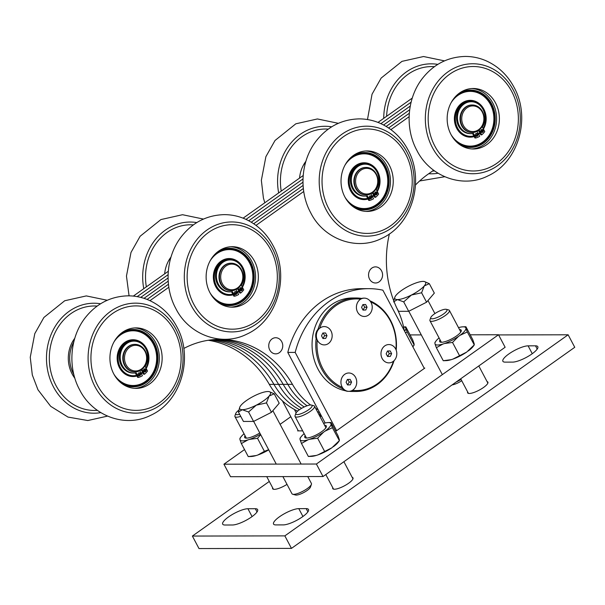 <?xml version="1.0" encoding="UTF-8"?>
<svg xmlns="http://www.w3.org/2000/svg" width="605" height="605" viewBox="0 0 605 605"><rect width="100%" height="100%" fill="white"/><g stroke="black" fill="none" stroke-linecap="round" stroke-linejoin="round"><path stroke-width="0.91" d="M424.309 368.437L382.874 290.173A88.897 76.752 89.9 0 0 368.649 288.661A88.897 76.752 89.9 0 0 295.187 352.412L336.63 430.677M368.649 288.661L361.253 288.676A88.897 76.752 89.9 0 0 287.791 352.428L325.15 422.993M295.187 352.412L287.791 352.428M294.37 409.434L296.14 412.784M282.414 400.85L298.31 430.873M244.533 449.568L223.926 464.201L316.4 464.027L498.512 334.754L470.183 334.807M421.299 334.898L410.077 334.92M290.816 416.716L280.1 424.324M298.121 430.518L297.622 430.873L302.681 430.866M335.412 430.805L336.456 430.798L424.816 368.082L424.12 368.082M223.926 464.201L230.543 476.702L323.025 476.528L505.13 347.255L498.512 334.754M316.4 464.027L323.025 476.528M183.799 348.465A100.816 87.044 -90.1 0 1 219.804 339.36A100.816 87.044 -90.1 0 1 292.442 384.341L287.821 384.349A100.816 87.044 -90.1 0 0 217.49 339.397A100.816 87.044 -90.1 0 1 287.821 384.349L283.193 384.356A100.816 87.044 -90.1 0 0 215.176 339.511A100.816 87.044 -90.1 0 1 283.193 384.356A71.488 61.718 89.9 0 0 304.194 406.976A71.488 61.718 89.9 0 1 283.193 384.356L278.572 384.364A71.488 61.718 89.9 0 0 301.668 408.307A71.488 61.718 89.9 0 1 278.572 384.364L273.944 384.379A71.488 61.718 89.9 0 0 299.483 409.691A71.488 61.718 89.9 0 1 273.944 384.379L269.323 384.387A71.488 61.718 89.9 0 0 297.668 411.105M318.525 413.79A71.488 61.718 89.9 0 0 320.597 414.387A71.488 61.718 89.9 0 1 318.525 413.79M409.683 109.739L386.171 126.43L409.683 109.739M303.09 185.41L251.279 222.186L303.09 185.41M168.198 281.166L143.998 298.341L168.198 281.166M410.273 106.049L383.6 124.985L410.273 106.049M302.969 182.218L248.708 220.742L302.969 182.218M168.077 277.975L140.715 297.395L168.077 277.975M319.259 415.181A71.488 61.718 89.9 0 0 321.202 415.537A71.488 61.718 89.9 0 1 319.259 415.181M212.869 339.692A100.816 87.044 -90.1 0 1 278.572 384.364A100.816 87.044 -90.1 0 0 212.869 339.692M287.821 384.349A71.488 61.718 89.9 0 0 307.075 405.789A71.488 61.718 89.9 0 1 287.821 384.349M317.375 411.619A71.488 61.718 89.9 0 0 319.621 412.542A71.488 61.718 89.9 0 1 317.375 411.619M409.313 113.279L388.599 127.98L409.313 113.279M303.347 188.495L253.707 223.737L303.347 188.495M168.455 284.252L147.068 299.437L168.455 284.252M411.113 102.177L380.885 123.639L411.113 102.177M302.999 178.929L245.985 219.396L302.999 178.929M168.099 274.685L137.176 296.632L168.099 274.685M319.682 415.968A71.488 61.718 89.9 0 0 321.52 416.134A71.488 61.718 89.9 0 1 319.682 415.968M210.555 339.95A100.816 87.044 -90.1 0 1 273.944 384.379A100.816 87.044 -90.1 0 0 210.555 339.95M292.442 384.341A71.488 61.718 89.9 0 0 310.622 405.002M315.636 408.337A71.488 61.718 89.9 0 0 318.132 409.736M404.321 330.678A71.488 61.718 89.9 0 0 397.591 309.7A100.816 87.044 -90.1 0 1 389.401 233.893M415.476 185.009A100.816 87.044 -90.1 0 1 427.909 174.308L433.641 170.239M409.131 116.682L390.906 129.621M303.733 191.498L256.013 225.378M168.84 287.254L149.942 300.67M73.78 341.946A30.242 26.113 89.9 0 0 73.545 374.011A30.242 26.113 89.9 0 0 73.848 374.563M412.262 98.086L377.996 122.414M303.196 175.518L243.097 218.171M168.296 271.274L133.327 296.095M319.841 416.27A71.488 61.718 89.9 0 0 320.832 416.278L321.595 416.278M208.241 340.275A100.816 87.044 -90.1 0 1 269.323 384.387M268.756 345.19A8.062 6.965 89.9 0 0 272.643 353.048A8.062 6.965 89.9 0 0 280.387 351.762A8.667 8.667 0 0 0 280.365 339.813A8.062 6.965 89.9 0 0 273.105 338.308A8.062 6.965 89.9 0 0 268.756 345.19M368.581 275.615A8.062 6.965 89.9 0 0 372.975 282.444A8.062 6.965 89.9 0 0 380.205 280.901A8.667 8.667 0 0 0 380.182 268.953A8.062 6.965 89.9 0 0 372.423 267.712A8.062 6.965 89.9 0 0 368.581 275.615M361.268 298.719L360.686 299.157A9.166 7.91 89.9 0 0 356.625 305.162A9.166 7.91 89.9 0 0 364.339 316.468A9.166 7.91 89.9 0 0 372.014 309.442A9.166 7.91 89.9 0 0 370.744 301.948A45.821 39.567 89.9 0 1 395.927 349.516A9.166 7.91 89.9 0 0 388.879 344.555A9.166 7.91 89.9 0 0 380.984 353.728A9.166 7.91 89.9 0 0 388.909 362.879A9.166 7.91 89.9 0 0 393.515 361.155A45.821 39.567 89.9 0 1 352.465 390.301A9.166 7.91 89.9 0 0 356.526 384.296A9.166 7.91 89.9 0 0 348.813 372.99A9.166 7.91 89.9 0 0 341.137 380.016A9.166 7.91 89.9 0 0 342.407 387.502L342.725 388.349M316.566 338.951L317.224 339.942A9.166 7.91 89.9 0 0 324.272 344.903A9.166 7.91 89.9 0 0 331.948 337.877A9.166 7.91 89.9 0 0 324.242 326.571A9.166 7.91 89.9 0 0 319.637 328.296L318.631 328.984M394.059 360.663A46.744 40.353 -90.1 0 1 356.201 391.465L352.503 391.473A46.744 40.353 -90.1 0 1 349.093 391.314M345.523 390.785A46.744 40.353 -90.1 0 1 343.012 390.18A46.744 40.353 -90.1 0 1 312.331 339.276A46.744 40.353 -90.1 0 1 352.322 297.993L356.02 297.985A46.744 40.353 -90.1 0 1 362.085 298.507M369.905 300.814A46.744 40.353 -90.1 0 1 396.192 350.189M356.201 391.465A46.744 40.353 -90.1 0 1 350.741 391.049M317.648 330.564A46.744 40.353 -90.1 0 1 356.02 297.985M360.686 299.157A45.821 39.567 89.9 0 0 319.637 328.296M343.814 389.234A46.744 40.353 -90.1 0 1 316.294 337.121M317.224 339.942A45.821 39.567 89.9 0 0 342.407 387.502M141.358 369.08A12.834 11.079 89.9 0 0 145.011 351.437A12.834 11.079 89.9 0 0 129.772 347.194A12.834 11.079 89.9 0 0 126.127 364.838A12.834 11.079 89.9 0 0 141.358 369.08M128.895 346.415A13.749 11.866 -90.1 0 1 135.081 344.389A13.749 11.866 -90.1 0 1 146.523 354.394A13.749 11.866 -90.1 0 1 141.313 369.859A13.749 11.866 -90.1 0 1 135.134 371.886A13.749 11.866 -90.1 0 1 123.685 361.881A13.749 11.866 -90.1 0 1 128.895 346.415M134.847 344.396A13.749 11.866 89.9 0 0 134.62 344.389A13.749 11.866 89.9 0 0 128.434 346.415A13.749 11.866 89.9 0 0 123.223 361.881A13.749 11.866 89.9 0 0 134.665 371.886A13.749 11.866 89.9 0 0 134.9 371.886M72.229 342.256A27.369 23.633 -90.1 0 1 74.551 339.057M74.619 377.452A27.369 23.633 -90.1 0 1 72.29 374.261M74.786 338.263A30.242 26.113 89.9 0 0 72.154 374.019A30.242 26.113 89.9 0 0 74.861 378.246M122.066 332.568A28.662 24.744 -90.1 0 1 154.351 343.171A28.662 24.744 -90.1 0 1 151.484 377.535A28.662 24.744 -90.1 0 1 122.165 383.759M153.572 343.39A28.246 24.389 -90.1 0 1 154.109 371.856A28.246 24.389 -90.1 0 1 132.971 386.383A28.246 24.389 -90.1 0 0 153.98 344.177A28.246 24.389 -90.1 0 0 132.866 329.899A28.246 24.389 -90.1 0 1 153.572 343.39M119.888 334.353A28.246 24.389 -90.1 0 1 132.994 329.899A28.246 24.389 -90.1 0 1 153.829 343.39A28.246 24.389 -90.1 0 1 154.335 371.924A28.246 24.389 -90.1 0 1 133.1 386.383A28.246 24.389 -90.1 0 1 119.979 381.982M136.556 375.304A17.583 15.178 -90.1 0 1 120.319 367.326A17.583 15.178 -90.1 0 1 125.318 343.156A17.583 15.178 -90.1 0 1 146.191 348.956A17.583 15.178 -90.1 0 1 145.881 367.916M144.928 369.39A17.583 15.178 -90.1 0 1 143.597 371.016M142.455 372.135A17.583 15.178 -90.1 0 1 141.101 373.194M139.725 374.049A17.583 15.178 -90.1 0 1 138.053 374.82M136.73 375.629A17.999 15.541 -90.1 0 1 133.077 376.136A17.999 15.541 -90.1 0 1 119.805 367.545A17.999 15.541 -90.1 0 1 119.48 349.365A17.999 15.541 -90.1 0 1 133.009 340.146A17.999 15.541 -90.1 0 1 146.289 348.737A17.999 15.541 -90.1 0 1 145.986 368.112M144.368 371.863A1.558 1.346 89.9 0 0 145.049 369.587A17.999 15.541 -90.1 0 1 143.703 371.251M142.576 372.362A17.999 15.541 -90.1 0 1 141.23 373.444M139.74 374.389A17.999 15.541 -90.1 0 1 138.182 375.13M132.949 376.136A17.999 15.541 -90.1 0 1 132.82 376.136A17.999 15.541 -90.1 0 1 119.54 367.545A17.999 15.541 -90.1 0 1 119.223 349.365A17.999 15.541 -90.1 0 1 132.752 340.146A17.999 15.541 -90.1 0 1 132.881 340.146M120.304 368.846L119.367 367.273A17.485 15.095 -90.1 0 1 117.325 360.905M136.927 376A18.415 15.896 -90.1 0 1 133.077 376.552A18.415 15.896 -90.1 0 1 119.23 367.243A18.415 15.896 -90.1 0 1 133.009 339.73A18.415 15.896 -90.1 0 1 146.856 349.04A18.415 15.896 -90.1 0 1 146.191 368.505M145.2 370.01A18.415 15.896 -90.1 0 1 143.937 371.561M142.765 372.718A18.415 15.896 -90.1 0 1 141.419 373.799M139.642 374.896A18.415 15.896 -90.1 0 1 138.432 375.471M113.846 342.173A27.369 23.633 -90.1 0 1 153.579 344.608A27.369 23.633 -90.1 0 1 156.385 353.872A27.369 23.633 -90.1 0 1 156.4 362.319A27.369 23.633 -90.1 0 1 138.59 384.75A27.369 23.633 -90.1 0 1 113.906 374.185M117.173 337.204A27.664 23.882 -90.1 0 1 153.541 344.472A27.664 23.882 -90.1 0 1 156.377 353.827A27.664 23.882 -90.1 0 1 156.377 353.849M156.4 362.319L156.393 362.365A27.664 23.882 -90.1 0 1 156.393 362.365A27.664 23.882 -90.1 0 1 141.086 384.084A27.664 23.882 -90.1 0 1 117.257 379.146M122.407 371.523A17.666 15.254 -90.1 0 1 119.102 366.88A17.666 15.254 -90.1 0 1 118.058 364.293M118.035 352.049A17.666 15.254 -90.1 0 1 122.354 344.797M132.903 339.73A18.415 15.896 -90.1 0 1 146.644 349.04A18.415 15.896 -90.1 0 1 146.092 368.309M145.139 369.799A18.415 15.896 -90.1 0 1 143.831 371.44M142.697 372.589A18.415 15.896 -90.1 0 1 141.358 373.686M139.687 374.76A18.415 15.896 -90.1 0 1 138.371 375.402M136.896 375.947A18.415 15.896 -90.1 0 1 132.971 376.552M113.77 373.935A30.242 26.113 89.9 0 0 136.087 388.38A30.242 26.113 89.9 0 0 158.828 372.892A30.242 26.113 89.9 0 0 158.291 342.339A30.242 26.113 89.9 0 0 135.974 327.895A30.242 26.113 89.9 0 0 113.233 343.383A30.242 26.113 89.9 0 0 113.77 373.935M134.703 388.342A30.242 26.113 89.9 0 0 155.515 342.339A30.242 26.113 89.9 0 0 134.582 327.94M143.68 371.213A1.558 1.346 89.9 0 0 145.971 369.579A1.558 1.346 89.9 0 0 143.68 371.213M138.863 375.765A1.558 1.346 89.9 0 0 138.855 372.839M138.174 375.115A1.558 1.346 89.9 0 0 140.466 373.489A1.558 1.346 89.9 0 0 138.174 375.115M141.925 369.39L144.489 374.238A19.784 17.084 89.9 0 0 147.522 371.024L145.132 366.501A15.964 13.786 89.9 0 0 145.744 348.745A15.964 13.786 89.9 0 0 133.962 341.122A15.964 13.786 89.9 0 0 121.96 349.297A15.964 13.786 89.9 0 0 122.24 365.428A15.964 13.786 89.9 0 0 134.023 373.058A15.964 13.786 89.9 0 0 136.186 372.854L138.583 377.369A19.784 17.084 89.9 0 0 142.432 375.697L139.815 370.759M133.962 341.122L133.039 341.122A15.964 13.786 89.9 0 0 121.03 349.297A15.964 13.786 89.9 0 0 121.318 365.435A15.964 13.786 89.9 0 0 133.1 373.058L134.023 373.058M135.331 372.982L137.653 377.369L138.583 377.369M141.268 369.889L143.566 374.238L144.489 374.238M145.049 369.587A1.558 1.346 89.9 0 0 144.361 368.937M238.99 286.679A12.834 11.079 89.9 0 0 240.177 268.59A12.834 11.079 89.9 0 0 224.561 267.206A12.834 11.079 89.9 0 0 223.366 285.295A12.834 11.079 89.9 0 0 238.99 286.679M223.578 266.51A13.749 11.866 -90.1 0 1 231.284 263.198A13.749 11.866 -90.1 0 1 242.439 272.159A13.749 11.866 -90.1 0 1 239.043 287.375A13.749 11.866 -90.1 0 1 231.337 290.687A13.749 11.866 -90.1 0 1 220.19 281.726A13.749 11.866 -90.1 0 1 223.578 266.51M231.057 263.198A13.749 11.866 89.9 0 0 230.823 263.198A13.749 11.866 89.9 0 0 223.116 266.51A13.749 11.866 89.9 0 0 219.721 281.726A13.749 11.866 89.9 0 0 230.876 290.687A13.749 11.866 89.9 0 0 231.11 290.687M168.432 261.058A27.369 23.633 -90.1 0 1 170.754 257.859M170.988 257.065A30.242 26.113 89.9 0 0 164.651 273.861M218.276 251.377A28.662 24.744 -90.1 0 1 250.553 261.973A28.662 24.744 -90.1 0 1 247.695 296.337A28.662 24.744 -90.1 0 1 218.375 302.56M249.782 262.192A28.246 24.389 -90.1 0 1 250.319 290.665A28.246 24.389 -90.1 0 1 229.174 305.192A28.246 24.389 -90.1 0 0 250.183 262.986A28.246 24.389 -90.1 0 0 229.068 248.7A28.246 24.389 -90.1 0 1 249.782 262.192M216.098 253.155A28.246 24.389 -90.1 0 1 229.197 248.7A28.246 24.389 -90.1 0 1 250.039 262.192A28.246 24.389 -90.1 0 1 250.546 290.725A28.246 24.389 -90.1 0 1 229.31 305.192A28.246 24.389 -90.1 0 1 216.189 300.783M232.766 294.106A17.583 15.178 -90.1 0 1 216.522 286.127A17.583 15.178 -90.1 0 1 221.528 261.957A17.583 15.178 -90.1 0 1 242.401 267.765A17.583 15.178 -90.1 0 1 242.083 286.717M241.13 288.192A17.583 15.178 -90.1 0 1 239.799 289.825M238.657 290.937A17.583 15.178 -90.1 0 1 237.311 292.003M235.927 292.85A17.583 15.178 -90.1 0 1 234.264 293.629M232.94 294.431A17.999 15.541 -90.1 0 1 229.287 294.945A17.999 15.541 -90.1 0 1 216.008 286.346A17.999 15.541 -90.1 0 1 215.682 268.166A17.999 15.541 -90.1 0 1 229.219 258.948A17.999 15.541 -90.1 0 1 242.499 267.546A17.999 15.541 -90.1 0 1 242.189 286.921M240.571 290.665A1.558 1.346 89.9 0 0 241.251 288.388A17.999 15.541 -90.1 0 1 239.905 290.052M238.778 291.164A17.999 15.541 -90.1 0 1 237.44 292.245M235.95 293.191A17.999 15.541 -90.1 0 1 234.392 293.932A1.558 1.346 89.9 0 0 236.676 292.291A1.558 1.346 89.9 0 0 234.385 293.924M229.159 294.945A17.999 15.541 -90.1 0 1 229.03 294.945A17.999 15.541 -90.1 0 1 215.751 286.346A17.999 15.541 -90.1 0 1 215.425 268.166A17.999 15.541 -90.1 0 1 228.962 258.955A17.999 15.541 -90.1 0 1 229.091 258.955M216.507 287.655L215.569 286.082A17.485 15.095 -90.1 0 1 213.535 279.707M233.137 294.801A18.415 15.896 -90.1 0 1 229.287 295.361A18.415 15.896 -90.1 0 1 215.433 286.052A18.415 15.896 -90.1 0 1 229.212 258.532A18.415 15.896 -90.1 0 1 243.066 267.841A18.415 15.896 -90.1 0 1 242.393 287.307M241.41 288.812A18.415 15.896 -90.1 0 1 240.14 290.37M238.967 291.519A18.415 15.896 -90.1 0 1 237.629 292.601M235.852 293.705A18.415 15.896 -90.1 0 1 234.634 294.272M210.048 260.982A27.369 23.633 -90.1 0 1 249.782 263.417A27.369 23.633 -90.1 0 1 252.588 272.681A27.369 23.633 -90.1 0 1 252.603 281.128A27.369 23.633 -90.1 0 1 234.8 303.551A27.369 23.633 -90.1 0 1 210.109 292.986M213.384 256.006A27.664 23.882 -90.1 0 1 249.752 263.273A27.664 23.882 -90.1 0 1 252.58 272.636A27.664 23.882 -90.1 0 1 252.588 272.658L252.58 272.636M252.603 281.174L252.603 281.128A27.664 23.882 -90.1 0 1 252.603 281.174A27.664 23.882 -90.1 0 1 237.296 302.886A27.664 23.882 -90.1 0 1 213.459 297.947M218.609 290.332A17.666 15.254 -90.1 0 1 215.312 285.681A17.666 15.254 -90.1 0 1 214.268 283.095M214.246 270.858A17.666 15.254 -90.1 0 1 218.564 263.606M229.106 258.532A18.415 15.896 -90.1 0 1 242.855 267.841A18.415 15.896 -90.1 0 1 242.295 287.118M241.35 288.6A18.415 15.896 -90.1 0 1 240.034 290.249M238.899 291.391A18.415 15.896 -90.1 0 1 237.568 292.487M235.889 293.569A18.415 15.896 -90.1 0 1 234.581 294.212M233.107 294.748A18.415 15.896 -90.1 0 1 229.182 295.361M209.98 292.744A30.242 26.113 89.9 0 0 232.297 307.181A30.242 26.113 89.9 0 0 255.038 291.701A30.242 26.113 89.9 0 0 254.493 261.141A30.242 26.113 89.9 0 0 232.176 246.696A30.242 26.113 89.9 0 0 209.436 262.184A30.242 26.113 89.9 0 0 209.98 292.744M230.906 307.143A30.242 26.113 89.9 0 0 251.718 261.148A30.242 26.113 89.9 0 0 230.792 246.742M239.882 290.014A1.558 1.346 89.9 0 0 242.181 288.388A1.558 1.346 89.9 0 0 239.882 290.014M235.073 294.575A1.558 1.346 89.9 0 0 235.065 291.648M238.136 288.199L240.699 293.039A19.784 17.084 89.9 0 0 243.732 289.825L241.342 285.31A15.964 13.786 89.9 0 0 241.955 267.554A15.964 13.786 89.9 0 0 230.172 259.923A15.964 13.786 89.9 0 0 218.163 268.106A15.964 13.786 89.9 0 0 218.45 284.237A15.964 13.786 89.9 0 0 230.233 291.86A15.964 13.786 89.9 0 0 232.396 291.655L234.785 296.178A19.784 17.084 89.9 0 0 238.635 294.506L236.018 289.568M230.172 259.923L229.242 259.931A15.964 13.786 89.9 0 0 217.24 268.106A15.964 13.786 89.9 0 0 217.528 284.237A15.964 13.786 89.9 0 0 229.31 291.86L230.233 291.86M231.534 291.784L233.863 296.178L234.785 296.178M237.47 288.698L239.777 293.039L240.699 293.039M241.251 288.388A1.558 1.346 89.9 0 0 240.571 287.738M373.89 190.923A12.834 11.079 89.9 0 0 375.077 172.833A12.834 11.079 89.9 0 0 359.453 171.442A12.834 11.079 89.9 0 0 358.266 189.539A12.834 11.079 89.9 0 0 373.89 190.923M358.478 170.754A13.749 11.866 -90.1 0 1 366.184 167.441A13.749 11.866 -90.1 0 1 377.331 176.403A13.749 11.866 -90.1 0 1 373.943 191.619A13.749 11.866 -90.1 0 1 366.237 194.931A13.749 11.866 -90.1 0 1 355.082 185.969A13.749 11.866 -90.1 0 1 358.478 170.754M365.949 167.441A13.749 11.866 89.9 0 0 365.723 167.441A13.749 11.866 89.9 0 0 358.016 170.754A13.749 11.866 89.9 0 0 354.621 185.969A13.749 11.866 89.9 0 0 365.775 194.931A13.749 11.866 89.9 0 0 366.002 194.931M303.332 165.301A27.369 23.633 -90.1 0 1 305.654 162.102M305.888 161.308A30.242 26.113 89.9 0 0 299.551 178.104M353.169 155.614A28.662 24.744 -90.1 0 1 385.453 166.216A28.662 24.744 -90.1 0 1 382.587 200.58A28.662 24.744 -90.1 0 1 353.267 206.804M384.674 166.435A28.246 24.389 -90.1 0 1 385.211 194.908A28.246 24.389 -90.1 0 1 364.074 209.436A28.246 24.389 -90.1 0 0 385.082 167.23A28.246 24.389 -90.1 0 0 363.968 152.944A28.246 24.389 -90.1 0 1 384.674 166.435M350.991 157.398A28.246 24.389 -90.1 0 1 364.097 152.944A28.246 24.389 -90.1 0 1 384.931 166.435A28.246 24.389 -90.1 0 1 385.438 194.969A28.246 24.389 -90.1 0 1 364.202 209.436A28.246 24.389 -90.1 0 1 351.082 205.027M367.659 198.349A17.583 15.178 -90.1 0 1 351.422 190.371A17.583 15.178 -90.1 0 1 356.421 166.201A17.583 15.178 -90.1 0 1 377.293 172.001A17.583 15.178 -90.1 0 1 376.983 190.961M376.03 192.435A17.583 15.178 -90.1 0 1 374.699 194.069M373.557 195.181A17.583 15.178 -90.1 0 1 372.204 196.239M370.827 197.094A17.583 15.178 -90.1 0 1 369.156 197.873M367.832 198.674A17.999 15.541 -90.1 0 1 364.18 199.189A17.999 15.541 -90.1 0 1 350.908 190.59A17.999 15.541 -90.1 0 1 350.582 172.41A17.999 15.541 -90.1 0 1 364.112 163.191A17.999 15.541 -90.1 0 1 377.391 171.79A17.999 15.541 -90.1 0 1 377.089 191.165M375.471 194.908A1.558 1.346 89.9 0 0 376.151 192.632A17.999 15.541 -90.1 0 1 374.805 194.296M373.678 195.407A17.999 15.541 -90.1 0 1 372.332 196.489M370.842 197.434A17.999 15.541 -90.1 0 1 369.284 198.175A1.558 1.346 89.9 0 0 371.568 196.534A1.558 1.346 89.9 0 0 369.277 198.16M364.051 199.189A17.999 15.541 -90.1 0 1 363.923 199.189A17.999 15.541 -90.1 0 1 350.643 190.59A17.999 15.541 -90.1 0 1 350.325 172.41A17.999 15.541 -90.1 0 1 363.855 163.191A17.999 15.541 -90.1 0 1 363.983 163.191M351.407 191.898L350.469 190.325A17.485 15.095 -90.1 0 1 348.427 183.95M368.029 199.045A18.415 15.896 -90.1 0 1 364.18 199.605A18.415 15.896 -90.1 0 1 350.333 190.295A18.415 15.896 -90.1 0 1 364.112 162.775A18.415 15.896 -90.1 0 1 377.959 172.085A18.415 15.896 -90.1 0 1 377.293 191.551M376.31 193.055A18.415 15.896 -90.1 0 1 375.039 194.606M373.867 195.763A18.415 15.896 -90.1 0 1 372.521 196.844M370.744 197.948A18.415 15.896 -90.1 0 1 369.534 198.516M344.948 165.218A27.369 23.633 -90.1 0 1 384.682 167.661A27.369 23.633 -90.1 0 1 387.487 176.917A27.369 23.633 -90.1 0 1 387.502 185.372A27.369 23.633 -90.1 0 1 369.693 207.795A27.369 23.633 -90.1 0 1 345.009 197.23M348.276 160.249A27.664 23.882 -90.1 0 1 384.644 167.517A27.664 23.882 -90.1 0 1 387.48 176.872A27.664 23.882 -90.1 0 1 387.48 176.894L387.487 176.917M387.495 185.395A27.664 23.882 -90.1 0 1 387.495 185.417A27.664 23.882 -90.1 0 1 372.188 207.129A27.664 23.882 -90.1 0 1 348.359 202.191M353.509 194.576A17.666 15.254 -90.1 0 1 350.204 189.925A17.666 15.254 -90.1 0 1 349.161 187.338M349.138 175.095A17.666 15.254 -90.1 0 1 353.456 167.85M364.006 162.775A18.415 15.896 -90.1 0 1 377.747 172.085A18.415 15.896 -90.1 0 1 377.195 191.361M376.242 192.844A18.415 15.896 -90.1 0 1 374.934 194.492M373.799 195.634A18.415 15.896 -90.1 0 1 372.461 196.731M370.789 197.805A18.415 15.896 -90.1 0 1 369.474 198.455M367.999 198.992A18.415 15.896 -90.1 0 1 364.074 199.605M344.873 196.98A30.242 26.113 89.9 0 0 367.19 211.425A30.242 26.113 89.9 0 0 389.93 195.944A30.242 26.113 89.9 0 0 389.393 165.384A30.242 26.113 89.9 0 0 367.076 150.94A30.242 26.113 89.9 0 0 344.336 166.428A30.242 26.113 89.9 0 0 344.873 196.98M365.806 211.387A30.242 26.113 89.9 0 0 386.618 165.392A30.242 26.113 89.9 0 0 365.685 150.985M374.782 194.258A1.558 1.346 89.9 0 0 377.074 192.632A1.558 1.346 89.9 0 0 374.782 194.258M369.965 198.811A1.558 1.346 89.9 0 0 369.957 195.891M373.028 192.435L375.599 197.283A19.784 17.084 89.9 0 0 378.624 194.069L376.234 189.554A15.964 13.786 89.9 0 0 376.847 171.797A15.964 13.786 89.9 0 0 365.065 164.167A15.964 13.786 89.9 0 0 353.063 172.342A15.964 13.786 89.9 0 0 353.343 188.48A15.964 13.786 89.9 0 0 365.125 196.103A15.964 13.786 89.9 0 0 367.288 195.899L369.685 200.414A19.784 17.084 89.9 0 0 373.535 198.75L370.918 193.812M365.065 164.167L364.142 164.174A15.964 13.786 89.9 0 0 352.133 172.349A15.964 13.786 89.9 0 0 352.42 188.48A15.964 13.786 89.9 0 0 364.202 196.103L365.125 196.103M366.433 196.028L368.755 200.421L369.685 200.414M372.37 192.942L374.669 197.283L375.599 197.283M376.151 192.632A1.558 1.346 89.9 0 0 375.463 191.982M481.036 127.337A12.834 11.079 89.9 0 0 480.226 109.218A12.834 11.079 89.9 0 0 464.579 110.148A12.834 11.079 89.9 0 0 465.389 128.268A12.834 11.079 89.9 0 0 481.036 127.337M463.528 109.535A13.749 11.866 -90.1 0 1 472.316 104.998A13.749 11.866 -90.1 0 1 483.183 113.15A13.749 11.866 -90.1 0 1 481.164 127.957A13.749 11.866 -90.1 0 1 472.369 132.495A13.749 11.866 -90.1 0 1 461.509 124.343A13.749 11.866 -90.1 0 1 463.528 109.535M472.089 104.998A13.749 11.866 89.9 0 0 471.855 104.998A13.749 11.866 89.9 0 0 463.067 109.535A13.749 11.866 89.9 0 0 461.04 124.343A13.749 11.866 89.9 0 0 471.908 132.495A13.749 11.866 89.9 0 0 472.142 132.487M459.308 93.178A28.662 24.744 -90.1 0 1 491.585 103.773A28.662 24.744 -90.1 0 1 488.727 138.144A28.662 24.744 -90.1 0 1 459.407 144.361M490.814 103.992A28.246 24.389 -90.1 0 1 491.351 132.465A28.246 24.389 -90.1 0 1 470.214 146.992A28.246 24.389 -90.1 0 0 491.222 104.786A28.246 24.389 -90.1 0 0 470.1 90.508A28.246 24.389 -90.1 0 1 490.814 103.992M457.13 94.962A28.246 24.389 -90.1 0 1 470.229 90.508A28.246 24.389 -90.1 0 1 491.071 103.992A28.246 24.389 -90.1 0 1 491.578 132.533A28.246 24.389 -90.1 0 1 470.342 146.992A28.246 24.389 -90.1 0 1 457.221 142.591M473.798 135.906A17.583 15.178 -90.1 0 1 457.561 127.935A17.583 15.178 -90.1 0 1 462.56 103.757A17.583 15.178 -90.1 0 1 483.433 109.566A17.583 15.178 -90.1 0 1 483.115 128.517M482.162 129.999A17.583 15.178 -90.1 0 1 480.831 131.625M479.689 132.737A17.583 15.178 -90.1 0 1 478.343 133.803M476.967 134.658A17.583 15.178 -90.1 0 1 475.296 135.429M473.972 136.231A17.999 15.541 -90.1 0 1 470.319 136.745A17.999 15.541 -90.1 0 1 457.04 128.154A17.999 15.541 -90.1 0 1 456.722 109.966A17.999 15.541 -90.1 0 1 470.251 100.755A17.999 15.541 -90.1 0 1 483.531 109.346A17.999 15.541 -90.1 0 1 483.221 128.721M481.603 132.465A1.558 1.346 89.9 0 0 482.291 130.188A17.999 15.541 -90.1 0 1 480.937 131.852M479.818 132.971A17.999 15.541 -90.1 0 1 478.472 134.053M476.982 134.991A17.999 15.541 -90.1 0 1 475.424 135.739M470.191 136.745A17.999 15.541 -90.1 0 1 470.062 136.745A17.999 15.541 -90.1 0 1 456.783 128.154A17.999 15.541 -90.1 0 1 456.457 109.966A17.999 15.541 -90.1 0 1 469.994 100.755A17.999 15.541 -90.1 0 1 470.123 100.755M457.546 129.455L456.601 127.882A17.485 15.095 -90.1 0 1 454.567 121.514M474.169 136.609A18.415 15.896 -90.1 0 1 470.319 137.161A18.415 15.896 -90.1 0 1 456.465 127.852A18.415 15.896 -90.1 0 1 470.244 100.339A18.415 15.896 -90.1 0 1 484.098 109.649A18.415 15.896 -90.1 0 1 483.433 129.107M482.442 130.619A18.415 15.896 -90.1 0 1 481.172 132.17M479.999 133.327A18.415 15.896 -90.1 0 1 478.661 134.401M476.884 135.505A18.415 15.896 -90.1 0 1 475.674 136.072M451.08 102.782A27.369 23.633 -90.1 0 1 490.814 105.217A27.369 23.633 -90.1 0 1 493.62 114.481A27.369 23.633 -90.1 0 1 493.635 122.928A27.369 23.633 -90.1 0 1 475.833 145.359A27.369 23.633 -90.1 0 1 451.141 134.794M454.416 97.813A27.664 23.882 -90.1 0 1 490.784 105.073A27.664 23.882 -90.1 0 1 493.62 114.436A27.664 23.882 -90.1 0 1 493.62 114.458M493.635 122.928L493.635 122.974A27.664 23.882 -90.1 0 1 493.635 122.974A27.664 23.882 -90.1 0 1 478.328 144.693A27.664 23.882 -90.1 0 1 454.491 139.747M459.649 132.132A17.666 15.254 -90.1 0 1 456.344 127.489A17.666 15.254 -90.1 0 1 455.3 124.895M455.278 112.659A17.666 15.254 -90.1 0 1 459.596 105.406M470.138 100.339A18.415 15.896 -90.1 0 1 483.887 109.649A18.415 15.896 -90.1 0 1 483.327 128.918M482.382 130.408A18.415 15.896 -90.1 0 1 481.073 132.049M479.931 133.198A18.415 15.896 -90.1 0 1 478.6 134.295M476.921 135.369A18.415 15.896 -90.1 0 1 475.613 136.012M474.139 136.548A18.415 15.896 -90.1 0 1 470.214 137.161M451.012 134.544A30.242 26.113 89.9 0 0 473.329 148.989A30.242 26.113 89.9 0 0 496.07 133.501A30.242 26.113 89.9 0 0 495.525 102.941A30.242 26.113 89.9 0 0 473.208 88.496A30.242 26.113 89.9 0 0 450.468 103.984A30.242 26.113 89.9 0 0 451.012 134.544M471.938 148.943A30.242 26.113 89.9 0 0 492.75 102.948A30.242 26.113 89.9 0 0 471.824 88.542M480.922 131.814A1.558 1.346 89.9 0 0 483.214 130.188A1.558 1.346 89.9 0 0 480.922 131.814M476.105 136.375A1.558 1.346 89.9 0 0 476.097 133.448M475.417 135.724A1.558 1.346 89.9 0 0 477.708 134.098A1.558 1.346 89.9 0 0 475.417 135.724M479.168 129.999L481.731 134.839A19.784 17.084 89.9 0 0 484.764 131.625L482.374 127.111A15.964 13.786 89.9 0 0 482.987 109.354A15.964 13.786 89.9 0 0 471.204 101.731A15.964 13.786 89.9 0 0 459.195 109.906A15.964 13.786 89.9 0 0 459.482 126.037A15.964 13.786 89.9 0 0 471.265 133.66A15.964 13.786 89.9 0 0 473.428 133.463L475.817 137.978A19.784 17.084 89.9 0 0 479.667 136.306L477.05 131.368M471.204 101.731L470.282 101.731A15.964 13.786 89.9 0 0 458.272 109.906A15.964 13.786 89.9 0 0 458.56 126.037A15.964 13.786 89.9 0 0 470.342 133.667L471.265 133.66M472.573 133.584L474.895 137.978L475.817 137.978M478.51 130.499L480.809 134.847L481.731 134.839M482.291 130.188A1.558 1.346 89.9 0 0 481.603 129.538M357.57 312.089A9.166 7.91 89.9 0 0 364.339 316.468A9.166 7.91 89.9 0 0 371.228 311.772A9.166 7.91 89.9 0 0 371.062 302.515A9.166 7.91 89.9 0 0 364.301 298.136A9.166 7.91 89.9 0 0 357.411 302.825A9.166 7.91 89.9 0 0 357.57 312.089M361.661 298.439A9.166 7.91 -90.1 0 1 363.65 298.136L364.301 298.136M362.977 310.025L364.694 307.219L363.295 304.58M365.753 310.01L367.061 307.219L365.624 304.512L362.887 304.595L361.578 307.385L363.015 310.093L365.753 310.01L363.386 310.01M364.694 307.219L367.061 307.219M382.148 358.508A9.166 7.91 89.9 0 0 388.909 362.879A9.166 7.91 89.9 0 0 395.806 358.19A9.166 7.91 89.9 0 0 395.64 348.926A9.166 7.91 89.9 0 0 388.879 344.555A9.166 7.91 89.9 0 0 381.982 349.244A9.166 7.91 89.9 0 0 382.148 358.508M387.555 356.443L389.265 353.638L387.865 350.998M390.331 356.421L391.632 353.63L390.202 350.93L387.465 351.006L386.156 353.796L387.586 356.504L390.331 356.421L387.964 356.428M389.265 353.638L391.632 353.63M348.851 391.322A9.166 7.91 89.9 0 0 355.74 386.625A9.166 7.91 89.9 0 0 355.574 377.369A9.166 7.91 89.9 0 0 348.813 372.99A9.166 7.91 89.9 0 0 341.923 377.686A9.166 7.91 89.9 0 0 342.09 386.943A9.166 7.91 89.9 0 0 348.851 391.322L348.2 391.322A9.166 7.91 -90.1 0 1 342.763 388.826M347.489 384.878L349.206 382.08L347.807 379.433M350.265 384.863L351.573 382.073L350.136 379.365L347.399 379.448L346.09 382.239L347.527 384.946L350.265 384.863L347.898 384.863M349.206 382.08L351.573 382.073M317.512 340.524A9.166 7.91 89.9 0 0 324.272 344.903A9.166 7.91 89.9 0 0 331.162 340.207A9.166 7.91 89.9 0 0 331.003 330.95A9.166 7.91 89.9 0 0 324.242 326.571A9.166 7.91 89.9 0 0 317.345 331.268A9.166 7.91 89.9 0 0 317.512 340.524M316.097 338.626A9.166 7.91 -90.1 0 1 318.033 329.233M322.911 338.46L324.628 335.662L323.229 333.022M325.687 338.445L326.995 335.654L325.566 332.947L322.82 333.03L321.52 335.82L322.949 338.528L325.687 338.445L323.32 338.452M324.628 335.662L326.995 335.654M467.642 391.889A11.457 3.01 -27.9 0 0 467.627 392.849A11.457 3.01 -27.9 0 0 483.531 387.48A11.457 3.01 -27.9 0 0 487.88 382.126A11.457 3.01 -27.9 0 0 487.078 381.596M332.742 487.645A11.457 3.01 -27.9 0 0 332.735 488.606A11.457 3.01 -27.9 0 0 348.639 483.236A11.457 3.01 -27.9 0 0 352.98 477.882A11.457 3.01 -27.9 0 0 352.186 477.353M272.636 487.759A11.457 3.01 -27.9 0 0 272.621 488.719A11.457 3.01 -27.9 0 0 287.004 484.371M528.112 345.848A15.579 4.099 -27.9 0 0 508.782 354.001A15.579 4.099 -27.9 0 0 502.876 361.276A15.579 4.099 -27.9 0 0 505.175 362.13L512.579 362.115A15.579 4.099 -27.9 0 0 529.065 355.823A15.579 4.099 -27.9 0 0 537.815 346.688A15.579 4.099 -27.9 0 0 535.508 345.833L528.112 345.848L532.264 353.698M298.787 508.639A15.579 4.099 -27.9 0 0 279.457 516.791A15.579 4.099 -27.9 0 0 273.551 524.066A15.579 4.099 -27.9 0 0 275.857 524.913L283.253 524.898A15.579 4.099 -27.9 0 0 299.74 518.614A15.579 4.099 -27.9 0 0 308.49 509.47A15.579 4.099 -27.9 0 0 306.183 508.623L298.787 508.639L302.946 516.489M247.921 508.737A15.579 4.099 -27.9 0 0 228.599 516.889A15.579 4.099 -27.9 0 0 222.693 524.164A15.579 4.099 -27.9 0 0 224.992 525.011L232.388 524.996A15.579 4.099 -27.9 0 0 248.882 518.712A15.579 4.099 -27.9 0 0 257.624 509.569A15.579 4.099 -27.9 0 0 255.325 508.722L247.921 508.737L252.081 516.587M269.293 481.451L192.375 536.06L284.849 535.879L568.133 334.792L498.603 334.92M192.375 536.06L198.992 548.561L291.466 548.387L574.75 347.293L568.133 334.792M284.849 535.879L291.466 548.387M308.588 409.782A9.166 2.412 -27.9 0 0 311.446 405.078A9.166 2.412 -27.9 0 0 299.339 409.797A9.166 2.412 -27.9 0 0 295.86 413.336A9.166 2.412 -27.9 0 0 299.664 414.16A9.166 2.412 -27.9 0 0 308.588 409.782M311.446 405.078L313.776 405.705A10.996 2.889 152.1 0 1 314.509 406.205A10.996 2.889 152.1 0 1 310.342 411.339A10.996 2.889 152.1 0 1 295.074 416.497A10.996 2.889 152.1 0 1 295.074 415.605L295.86 413.336M240.722 416.346A10.996 2.889 152.1 0 1 234.959 416.611A10.996 2.889 152.1 0 1 234.959 415.718L235.753 413.449A9.166 2.412 -27.9 0 0 239.618 414.259M238.816 410.213A9.166 2.412 -27.9 0 0 235.753 413.449M443.48 314.018A9.166 2.412 -27.9 0 0 446.346 309.321A9.166 2.412 -27.9 0 0 434.239 314.04A9.166 2.412 -27.9 0 0 430.76 317.58A9.166 2.412 -27.9 0 0 434.556 318.404A9.166 2.412 -27.9 0 0 443.48 314.018M446.346 309.321L448.668 309.949A10.996 2.889 152.1 0 1 449.409 310.448A10.996 2.889 152.1 0 1 445.235 315.583A10.996 2.889 152.1 0 1 429.966 320.741A10.996 2.889 152.1 0 1 429.966 319.848L430.76 317.58M324.62 425.3A12.198 3.207 152.1 0 1 326.329 426.948A12.198 3.207 152.1 0 1 321.701 431.66A12.198 3.207 152.1 0 1 305.585 437.929A12.198 3.207 152.1 0 1 305.185 435.592M316.294 455.429L308.361 456.473L311.265 456.389A17.416 4.575 -27.9 0 0 316.294 455.429L317.973 454.877A17.416 4.575 -27.9 0 0 331.827 447.829L339.284 440.727L339.36 439.699L337.9 435.502L331.011 422.494L330.943 423.523A17.416 4.575 -27.9 0 0 328.107 422.577A17.416 4.575 -27.9 0 0 323.607 423.387M333.363 446.74A17.416 4.575 -27.9 0 0 338.407 442.021L339.39 440.659L332.395 427.72L325.089 431.108A17.416 4.575 -27.9 0 0 331.086 424.067L332.395 427.72M317.973 454.877L331.827 447.829M304.171 433.679A17.416 4.575 -27.9 0 0 300.972 436.946A17.416 4.575 -27.9 0 0 300.012 439.268L300.088 438.239M328.107 422.577L331.011 422.494M323.554 432.197L317.625 438.202L309.692 439.253A17.416 4.575 -27.9 0 0 323.554 432.197L325.089 431.108M301.471 443.465L300.156 439.812A17.416 4.575 -27.9 0 0 308.021 439.797L301.471 443.465L308.361 456.473M300.156 439.812L300.012 439.268M309.692 439.253L308.021 439.797M330.943 423.523L331.086 424.067M324.514 451.217L317.625 438.202M459.52 329.543A12.198 3.207 152.1 0 1 461.222 331.192A12.198 3.207 152.1 0 1 456.601 335.896A12.198 3.207 152.1 0 1 440.485 342.173A12.198 3.207 152.1 0 1 440.077 339.836M451.186 359.673L443.253 360.716L446.165 360.633A17.416 4.575 -27.9 0 0 451.186 359.673L452.865 359.12A17.416 4.575 -27.9 0 0 466.72 352.065L474.184 344.971L474.252 343.942L472.8 339.745L465.911 326.738L465.835 327.766A17.416 4.575 -27.9 0 0 462.999 326.821A17.416 4.575 -27.9 0 0 458.507 327.63M468.255 350.976A17.416 4.575 -27.9 0 0 473.299 346.264L474.29 344.903L467.294 331.963L459.981 335.351A17.416 4.575 -27.9 0 0 465.979 328.311L467.294 331.963M452.865 359.12L466.72 352.065M439.064 337.923A17.416 4.575 -27.9 0 0 435.865 341.19A17.416 4.575 -27.9 0 0 434.912 343.511L434.98 342.475M462.999 326.821L465.911 326.738M458.446 336.44L452.525 342.445L444.592 343.496A17.416 4.575 -27.9 0 0 458.446 336.44L459.981 335.351M436.364 347.709L435.055 344.056A17.416 4.575 -27.9 0 0 442.913 344.041L436.364 347.709L443.253 360.716M435.055 344.056L434.912 343.511M444.592 343.496L442.913 344.041M465.835 327.766L465.979 328.311M459.414 355.46L452.525 342.445M259.787 432.976A12.198 3.207 152.1 0 1 245.479 438.043A12.198 3.207 152.1 0 1 245.07 435.706M256.18 455.542L248.254 456.594L251.158 456.503A17.416 4.575 -27.9 0 0 256.18 455.542L257.859 454.998A17.416 4.575 -27.9 0 0 268.726 449.848M257.859 454.998L264.408 451.33L268.635 449.674M244.057 433.793A17.416 4.575 -27.9 0 0 240.858 437.06A17.416 4.575 -27.9 0 0 239.905 439.381L239.973 438.353M260.71 434.708L257.518 438.315L249.585 439.366A17.416 4.575 -27.9 0 0 260.452 434.216M241.357 443.578L240.049 439.926A17.416 4.575 -27.9 0 0 247.906 439.911L241.357 443.578L248.254 456.594M240.049 439.926L239.905 439.381M249.585 439.366L247.906 439.911M264.408 451.33L257.518 438.315M412.776 346.657L414.07 345.084L414.145 344.056L412.686 339.859L405.796 326.851L405.728 327.88A17.416 4.575 -27.9 0 0 403.58 326.942L405.796 326.851M412.86 346.809A17.416 4.575 -27.9 0 0 413.192 346.378L414.175 345.016L407.18 332.077L405.388 332.697M404.586 331.185A17.416 4.575 -27.9 0 0 405.872 328.424L407.18 332.077M405.728 327.88L405.872 328.424M311.416 484.355L310.463 487.078A8.795 2.314 152.1 0 1 303.77 492.53A8.795 2.314 152.1 0 1 295.497 495.003L292.707 494.255A10.996 2.889 -27.9 0 0 303.045 491.162A10.996 2.889 -27.9 0 0 311.416 484.355A10.996 2.889 -27.9 0 0 311.477 483.629A10.996 2.889 -27.9 0 0 311.409 483.463L307.756 476.558M291.905 493.589A10.996 2.889 -27.9 0 0 291.973 493.756A10.996 2.889 -27.9 0 0 292.707 494.255M266.465 402.892L256.301 405.153L248.579 411.997L242.287 409.714L238.43 412.02L243.422 421.443L253.563 421.428L271.456 412.315L279.2 403.233L274.209 393.81L269.119 396.056L266.465 402.892L271.456 412.315M248.579 411.997L253.563 421.428M269.323 391.677A17.416 4.575 152.1 0 1 269.119 396.056A17.416 4.575 152.1 0 1 256.301 405.153A17.416 4.575 152.1 0 1 242.287 409.714A17.416 4.575 152.1 0 1 239.709 407.354A17.416 4.575 152.1 0 1 241.085 405.176A17.416 4.575 152.1 0 1 253.903 396.086A17.416 4.575 152.1 0 1 267.917 391.518A17.416 4.575 152.1 0 1 269.323 391.677L274.209 393.81M238.43 412.02L239.709 407.354M461.728 380.719A8.795 2.314 152.1 0 1 452.094 384.909M456.064 382.08A10.996 2.889 -27.9 0 0 461.018 379.388M396.691 307.801L398.551 311.325L408.693 311.303L426.586 302.197L434.33 293.107L429.338 283.685L424.249 285.931L421.594 292.775L426.586 302.197M421.594 292.775L411.43 295.028L403.709 301.88L408.693 311.303M403.709 301.88L397.417 299.588L393.56 301.903M424.453 281.552A17.416 4.575 152.1 0 1 424.249 285.931A17.416 4.575 152.1 0 1 411.43 295.028A17.416 4.575 152.1 0 1 397.417 299.588A17.416 4.575 152.1 0 1 394.846 297.237A17.416 4.575 152.1 0 1 396.214 295.059A17.416 4.575 152.1 0 1 409.033 285.961A17.416 4.575 152.1 0 1 423.046 281.401A17.416 4.575 152.1 0 1 424.453 281.552L429.338 283.685M393.764 300.859L394.846 297.237M100.596 303.77A54.987 47.477 89.9 0 0 54.253 328.039A54.987 47.477 89.9 0 0 53.482 386.943A54.987 47.477 89.9 0 0 100.801 412.633M97.171 306.077A52.242 45.103 89.9 0 0 55.751 331.298A52.242 45.103 89.9 0 0 55.97 385.506A52.242 45.103 89.9 0 0 97.367 410.349M140.541 370.366A14.845 12.818 -90.1 0 1 139.868 370.865M117.544 361.601A17.416 15.034 -90.1 0 1 117.529 354.742M117.317 355.438A17.485 15.095 -90.1 0 1 120.274 347.474M176.04 329.407A54.987 47.477 89.9 0 0 110.745 311.25A54.987 47.477 89.9 0 0 95.098 386.867A54.987 47.477 89.9 0 0 160.393 405.025A54.987 47.477 89.9 0 0 176.04 329.407M174.474 330.844A52.242 45.103 89.9 0 0 112.447 313.594A52.242 45.103 89.9 0 0 97.586 385.43A52.242 45.103 89.9 0 0 159.614 402.68A52.242 45.103 89.9 0 0 174.474 330.844M196.799 222.579A54.987 47.477 89.9 0 0 143.771 288.683M193.373 224.879A52.242 45.103 89.9 0 0 146.334 286.861M236.752 289.167A14.845 12.818 -90.1 0 1 236.079 289.666M213.746 280.402A17.416 15.034 -90.1 0 1 213.731 273.551M213.52 274.246A17.485 15.095 -90.1 0 1 216.477 266.276M272.242 248.216A54.987 47.477 89.9 0 0 206.948 230.051A54.987 47.477 89.9 0 0 191.309 305.669A54.987 47.477 89.9 0 0 256.603 323.826A54.987 47.477 89.9 0 0 272.242 248.216M270.685 249.653A52.242 45.103 89.9 0 0 208.649 232.396A52.242 45.103 89.9 0 0 193.789 304.232A52.242 45.103 89.9 0 0 255.824 321.482A52.242 45.103 89.9 0 0 270.685 249.653M331.699 126.823A54.987 47.477 89.9 0 0 278.663 192.927M328.273 129.122A52.242 45.103 89.9 0 0 281.227 191.104M371.644 193.411A14.845 12.818 -90.1 0 1 370.971 193.91M348.646 184.646A17.416 15.034 -90.1 0 1 348.631 177.787M348.42 178.49A17.485 15.095 -90.1 0 1 351.376 170.519M407.142 152.46A54.987 47.477 89.9 0 0 341.848 134.295A54.987 47.477 89.9 0 0 326.201 209.912A54.987 47.477 89.9 0 0 391.495 228.07A54.987 47.477 89.9 0 0 407.142 152.46M405.577 153.889A52.242 45.103 89.9 0 0 343.549 136.639A52.242 45.103 89.9 0 0 328.689 208.475A52.242 45.103 89.9 0 0 390.717 225.726A52.242 45.103 89.9 0 0 405.577 153.889M437.831 64.38A54.987 47.477 89.9 0 0 383.714 118.353M434.405 66.686A52.242 45.103 89.9 0 0 386.603 116.304M428.718 173.733A54.987 47.477 89.9 0 0 438.043 173.242M432.499 171.056A52.242 45.103 89.9 0 0 434.609 170.95M477.784 130.967A14.845 12.818 -90.1 0 1 477.111 131.474M454.779 122.21A17.416 15.034 -90.1 0 1 454.771 115.351M454.559 116.047A17.485 15.095 -90.1 0 1 457.509 108.076M513.274 90.016A54.987 47.477 89.9 0 0 447.98 71.859A54.987 47.477 89.9 0 0 432.341 147.469A54.987 47.477 89.9 0 0 497.635 165.634A54.987 47.477 89.9 0 0 513.274 90.016M511.717 91.453A52.242 45.103 89.9 0 0 449.689 74.203A52.242 45.103 89.9 0 0 434.821 146.032A52.242 45.103 89.9 0 0 496.856 163.289A52.242 45.103 89.9 0 0 511.717 91.453M255.325 508.722L257.034 511.951M306.183 508.623L307.9 511.853M535.508 345.833L537.217 349.062M134.62 344.389L135.081 344.389M134.665 371.886L135.134 371.886M107.471 416.119L87.823 420.536L68.002 417.079L50.691 406.31L37.979 389.794L32.307 374.956L30.25 357.283L34.788 333.627L43.923 317.443L64.72 300.753L86.311 295.913L107.251 300.262M79.595 389.711C67.442 367.348 69.847 337.023 85.539 317.368C96.656 303.521 110.783 296.344 127.927 295.83C135.134 295.822 142.069 297.252 148.732 300.125C160.869 305.57 170.202 314.396 176.743 326.594C193.85 357.041 181.477 401.463 150.615 415.34C125.273 428.257 92.55 415.9 79.595 389.711M230.823 263.198L231.284 263.198M230.876 290.687L231.337 290.687M129.069 295.837L126.46 276.084L130.998 252.436L140.133 236.252L160.93 219.562L182.521 214.715L203.454 219.071M175.805 308.512C163.653 286.157 166.05 255.824 181.742 236.169C192.859 222.33 206.993 215.153 224.137 214.639C231.337 214.624 238.272 216.053 244.934 218.927C257.072 224.379 266.412 233.197 272.953 245.396C290.052 275.85 277.68 320.272 246.817 334.141C221.483 347.058 188.76 334.709 175.805 308.512M365.723 167.441L366.184 167.441M365.775 194.931L366.237 194.931M264.793 202.773L263.409 198.001L261.352 180.328L265.89 156.672L275.025 140.489L295.822 123.806L317.413 118.958L338.354 123.314M310.698 212.756C298.545 190.401 300.95 160.068 316.642 140.413C327.759 126.574 341.885 119.389 359.03 118.882C366.237 118.867 373.172 120.297 379.834 123.17C391.972 128.623 401.304 137.441 407.846 149.639C424.952 180.086 412.58 224.516 381.717 238.385C356.375 251.302 323.652 238.945 310.698 212.756M471.855 104.998L472.316 104.998M471.908 132.495L472.369 132.495M367.485 119.548L372.03 94.236L381.165 78.053L401.962 61.362L423.553 56.522L444.493 60.871M419.628 180.986L444.713 176.728M416.837 150.32C404.685 127.957 407.082 97.624 422.774 77.969C433.898 64.13 448.025 56.953 465.169 56.439C472.369 56.424 479.304 57.861 485.974 60.734C498.104 66.179 507.444 75.005 513.985 87.203C531.092 117.65 518.712 162.072 487.849 175.949C462.515 188.858 429.792 176.509 416.837 150.32M314.509 406.205L325.913 427.743M343.897 461.706L352.972 478.842M295.074 416.497L306.478 438.035M325.808 474.547L333.536 489.135M234.959 416.611L246.371 438.156M266.745 476.634L273.422 489.248M449.409 310.448L460.813 331.986M478.797 365.949L487.864 383.086M429.966 320.741L441.37 342.279M460.708 378.791L468.429 393.379M300.972 436.946L299.982 438.307M435.865 341.19L434.882 342.551M240.858 437.06L239.875 438.421M291.973 493.756L282.89 476.604M276.273 464.103L253.654 421.383M301.131 464.05L272.863 410.659M442.338 374.631L408.783 311.257M434.904 313.579L427.992 300.541"/></g></svg>
